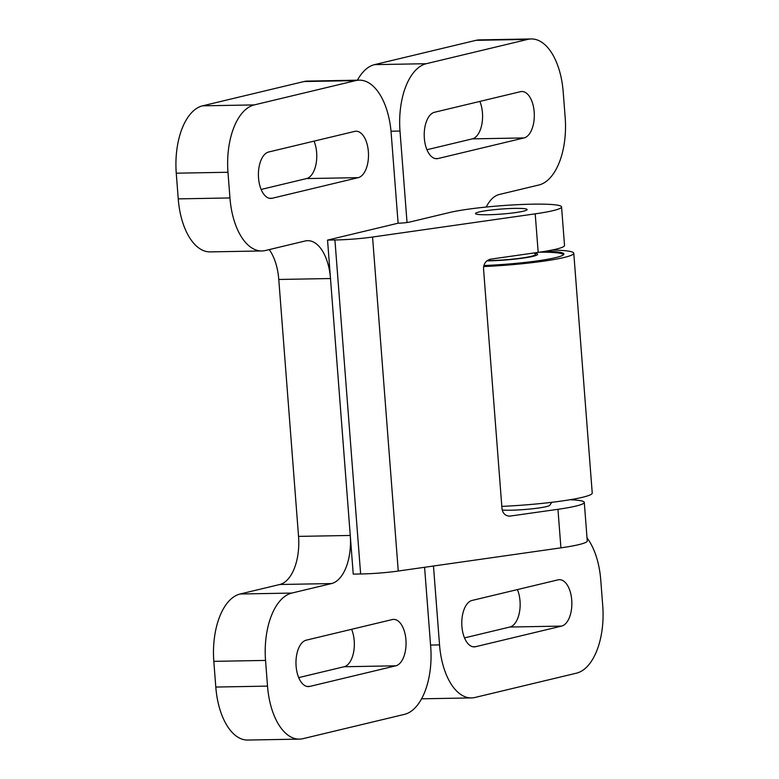 <?xml version="1.0" encoding="UTF-8"?>
<svg xmlns="http://www.w3.org/2000/svg" width="779" height="779" viewBox="0 0 779 779"><rect width="100%" height="100%" fill="white"/><g stroke="black" fill="none" stroke-linecap="round" stroke-linejoin="round"><path stroke-width="1.17" d="M534.589 253.233A32.932 3.194 175.6 0 1 533.002 256.34A32.932 3.194 175.6 0 1 486.836 260.897M534.384 252.922A34.519 34.519 0 0 1 535.319 254.353A30.654 2.97 175.6 0 1 531.054 256.379A30.654 2.97 175.6 0 1 487.177 260.624M539.565 252.182A58.688 5.687 175.6 0 1 563.49 254.762M438.032 158.536L524.043 137.932A23.302 12.036 89 0 0 534.258 113.267A23.302 12.036 89 0 0 521.842 91.513A23.302 12.036 89 0 0 520.489 91.679L434.478 112.283A23.302 12.036 89 0 0 424.263 136.948A23.302 12.036 89 0 0 436.678 158.712A23.302 12.036 89 0 0 438.032 158.536L435.305 158.585M486.242 207.029A43.147 22.289 89 0 1 499.222 194.507L538.912 184.993A60.411 31.209 89 0 0 565.184 117.648L563.198 91.951A60.411 31.209 89 0 0 531.239 38.95A60.411 31.209 89 0 0 527.714 39.398L426.269 63.703A60.411 31.209 89 0 0 399.997 131.047L407.037 222.512M433.475 566.021L439.541 644.905A60.411 31.209 89 0 0 471.499 697.916A60.411 31.209 89 0 0 475.024 697.458L576.479 673.163A60.411 31.209 89 0 0 602.742 605.809L600.765 580.121A60.411 31.209 89 0 0 587.025 537.89M531.239 38.95L479.513 39.885A60.411 31.209 89 0 0 475.998 40.333L374.543 64.638A60.411 31.209 89 0 0 357.405 80.188M464.508 637.894L509.885 627.027A23.302 12.036 89 0 0 519.35 612.83A23.302 12.036 89 0 0 517.412 589.576M475.599 646.697L561.61 626.092A23.302 12.036 89 0 0 571.815 601.437A23.302 12.036 89 0 0 559.41 579.673A23.302 12.036 89 0 0 558.046 579.849L472.035 600.453A23.302 12.036 89 0 0 461.83 625.109A23.302 12.036 89 0 0 474.236 646.872A23.302 12.036 89 0 0 475.599 646.697L472.872 646.745M426.95 149.734L472.327 138.866A23.302 12.036 89 0 0 481.782 124.659A23.302 12.036 89 0 0 479.854 101.416M551.912 250.069A69.039 6.69 175.6 0 1 573.782 253.263A69.039 6.69 175.6 0 1 483.632 266.564M573.782 253.263L592.235 493.068A69.039 6.69 175.6 0 1 501.812 506.379M483.866 265.532A59.116 5.726 -4.4 0 0 563.879 254.022A59.116 5.726 -4.4 0 0 545.232 251.296M584.289 502.397L587.259 540.938A60.411 5.852 175.6 0 1 560.919 547.851L398.254 571.036A34.519 3.35 175.6 0 1 360.628 573.977L353.238 574.113L327.54 240.107L398.108 223.203A8.627 0.837 175.6 0 0 409.91 222.005L449.6 212.501A60.411 5.852 175.6 0 1 517.12 204.702A60.411 5.852 175.6 0 1 561.562 206.932L564.522 245.473A60.411 5.852 175.6 0 1 538.182 252.377L490.721 259.144C486.008 260.342 483.613 263.565 483.535 268.833L501.988 508.629C502.708 513.322 505.25 515.834 509.602 516.146L557.949 509.31A60.411 5.852 -4.4 0 0 584.289 502.397A60.411 5.852 -4.4 0 0 570.053 499.738M561.562 206.932A60.411 5.852 175.6 0 1 535.212 213.845L372.557 237.03A34.519 3.35 175.6 0 1 334.921 239.971L327.54 240.107M398.108 223.203L391.175 133.16A60.411 31.209 89 0 0 359.216 80.159A60.411 31.209 89 0 0 355.691 80.607L254.246 104.912A60.411 31.209 89 0 0 227.974 172.256L229.951 197.944A60.411 31.209 89 0 0 261.919 250.955A60.411 31.209 89 0 0 265.444 250.507L305.144 240.993A43.147 22.289 89 0 1 307.656 240.672A43.147 22.289 89 0 1 330.491 278.531L350.258 535.455L298.542 536.39L278.775 279.466A43.147 22.289 89 0 0 269.183 249.601M350.258 535.455A43.147 22.289 89 0 1 331.503 583.568L291.804 593.072A60.411 31.209 89 0 0 265.542 660.417L267.518 686.114A60.411 31.209 89 0 0 299.487 739.115A60.411 31.209 89 0 0 303.002 738.667L404.457 714.362A60.411 31.209 89 0 0 430.719 647.018L424.584 567.287M359.216 80.159L307.501 81.084A60.411 31.209 89 0 0 303.976 81.542L202.521 105.837A60.411 31.209 89 0 0 176.258 173.191L178.235 198.879A60.411 31.209 89 0 0 210.203 251.89L261.919 250.955M331.503 583.568L279.778 584.493A43.147 22.289 89 0 0 298.542 536.39M279.778 584.493L240.088 594.007A60.411 31.209 89 0 0 213.816 661.352L215.802 687.049A60.411 31.209 89 0 0 247.761 740.05L299.487 739.115M298.698 677.613L344.075 666.746A23.302 12.036 89 0 0 353.539 652.539A23.302 12.036 89 0 0 351.602 629.296M309.789 686.416L395.8 665.811A23.302 12.036 89 0 0 406.015 641.156A23.302 12.036 89 0 0 393.599 619.393A23.302 12.036 89 0 0 392.236 619.568L306.225 640.172A23.302 12.036 89 0 0 296.02 664.828A23.302 12.036 89 0 0 308.426 686.591A23.302 12.036 89 0 0 309.789 686.416L307.062 686.465M261.14 189.453L306.517 178.576A23.302 12.036 89 0 0 315.972 164.379A23.302 12.036 89 0 0 314.044 141.135M272.222 198.255L358.233 177.651A23.302 12.036 89 0 0 368.448 152.986A23.302 12.036 89 0 0 356.042 131.223A23.302 12.036 89 0 0 354.679 131.398L268.667 152.002A23.302 12.036 89 0 0 258.453 176.667A23.302 12.036 89 0 0 270.868 198.431A23.302 12.036 89 0 0 272.222 198.255L269.505 198.304M360.628 573.977L334.921 239.971M523.488 211.167A25.892 2.512 175.6 0 1 494.558 214.517A25.892 2.512 175.6 0 1 475.511 213.553A25.892 2.512 175.6 0 1 501.131 209.064A25.892 2.512 175.6 0 1 527.14 209.58A25.892 2.512 175.6 0 1 523.488 211.167M502.212 510.041A25.892 2.512 -4.4 0 0 531.054 508.93A25.892 2.512 -4.4 0 0 549.877 505.104M527.714 39.398L475.998 40.333M426.269 63.703L374.543 64.638M399.997 131.047L391.009 131.213M439.541 644.905L430.573 645.07M561.61 626.092L509.885 627.027M524.043 137.932L472.327 138.866M560.919 547.851L557.949 509.31M538.182 252.377L535.212 213.845M355.691 80.607L303.976 81.542M254.246 104.912L202.521 105.837M227.974 172.256L176.258 173.191M229.951 197.944L178.235 198.879M330.491 278.531L278.775 279.466M291.804 593.072L240.088 594.007M265.542 660.417L213.816 661.352M267.518 686.114L215.802 687.049M395.8 665.811L344.075 666.746M358.233 177.651L306.517 178.576M398.254 571.036L372.557 237.03M510.488 516.078L508.706 516.107M549.604 505.454A34.519 34.519 0 0 0 551.766 502.309M471.499 697.916L421.595 698.812"/></g></svg>
